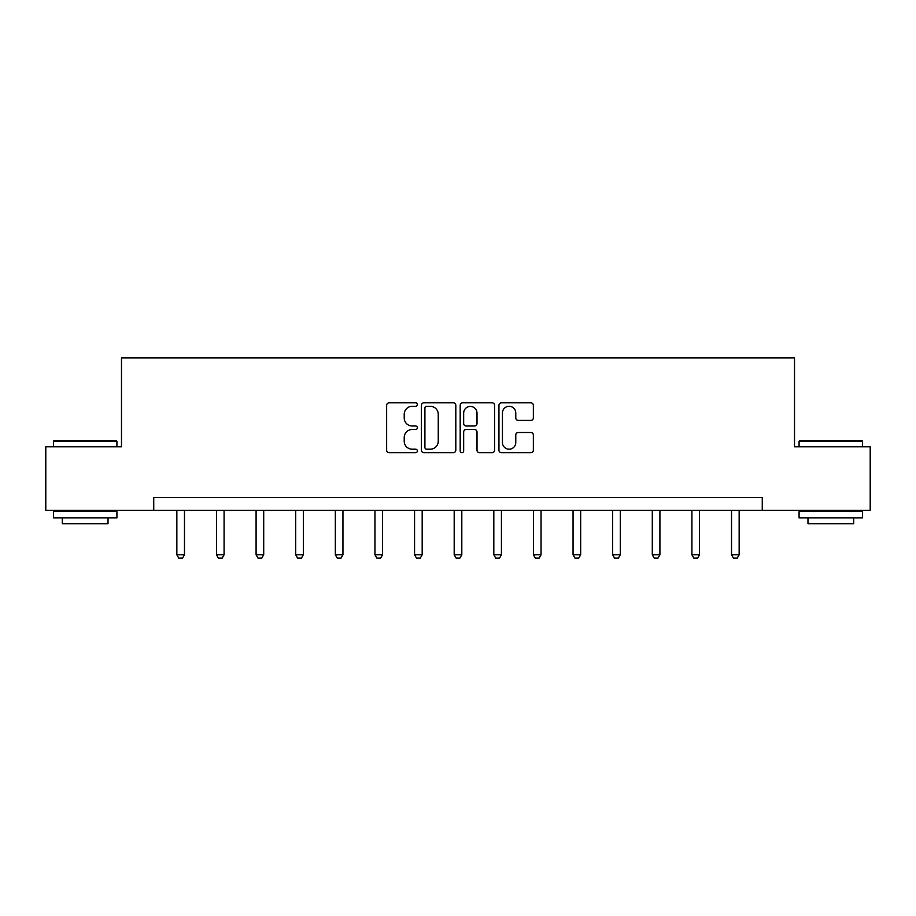 <?xml version="1.0" encoding="UTF-8"?>
<svg xmlns="http://www.w3.org/2000/svg" width="916" height="916" viewBox="0 0 916 916"><rect width="100%" height="100%" fill="white"/><g stroke="black" fill="none" stroke-linecap="round" stroke-linejoin="round"><path stroke-width="1.37" d="M417.364 404.563A1.74 1.74 0 0 0 415.624 402.822L389.128 402.822A2.496 2.496 0 0 0 386.644 405.319L386.644 450.191A2.496 2.496 0 0 0 389.128 452.676L415.624 452.676A1.74 1.74 0 0 0 417.364 450.935A1.74 1.74 0 0 0 415.624 449.195L412.189 449.195A7.981 7.981 0 0 1 404.219 441.214L404.219 437.47A7.981 7.981 0 0 1 412.189 429.501L415.624 429.501A1.74 1.74 0 0 0 417.364 427.749A1.74 1.74 0 0 0 415.624 426.009L412.189 426.009A7.981 7.981 0 0 1 404.219 418.028L404.219 414.295A7.981 7.981 0 0 1 412.189 406.315L415.624 406.315A1.74 1.74 0 0 0 417.364 404.563M530.856 420.398A2.496 2.496 0 0 0 533.352 417.902L533.352 405.319A2.496 2.496 0 0 0 530.856 402.822L501.441 402.822A2.496 2.496 0 0 0 498.945 405.319L498.945 450.191A2.496 2.496 0 0 0 501.441 452.676L530.856 452.676A2.496 2.496 0 0 0 533.352 450.191L533.352 434.986A2.496 2.496 0 0 0 530.856 432.489L518.261 432.489A2.496 2.496 0 0 0 515.777 434.986L515.777 442.52A6.664 6.664 0 0 1 509.101 449.195A6.664 6.664 0 0 1 502.437 442.52L502.437 412.979A6.664 6.664 0 0 1 509.101 406.315A6.664 6.664 0 0 1 515.777 412.979L515.777 417.902A2.496 2.496 0 0 0 518.261 420.398L530.856 420.398M153.739 510.292L45.8 510.292L45.8 446.802L121.484 446.802L121.484 357.904L794.515 357.904L794.515 446.802L870.2 446.802L870.2 510.292L762.261 510.292L762.261 497.594L153.739 497.594L153.739 510.292L762.261 510.292M455.813 405.319A2.496 2.496 0 0 0 453.328 402.822L423.913 402.822A2.496 2.496 0 0 0 421.417 405.319L421.417 450.191A2.496 2.496 0 0 0 423.913 452.676L453.328 452.676A2.496 2.496 0 0 0 455.813 450.191L455.813 405.319M462.672 402.822L492.087 402.822A2.496 2.496 0 0 1 494.583 405.319L494.583 450.191A2.496 2.496 0 0 1 492.087 452.676L479.503 452.676A2.496 2.496 0 0 1 477.007 450.191L477.007 431.986A2.496 2.496 0 0 0 474.511 429.501L466.164 429.501A2.496 2.496 0 0 0 463.668 431.986L463.668 450.935A1.74 1.74 0 0 1 461.927 452.676A1.74 1.74 0 0 1 460.187 450.935L460.187 405.319A2.496 2.496 0 0 1 462.672 402.822M426.65 406.315A1.74 1.74 0 0 0 424.91 408.055L424.91 447.443A1.74 1.74 0 0 0 426.65 449.195L430.268 449.195A7.981 7.981 0 0 0 438.249 441.214L438.249 414.295A7.981 7.981 0 0 0 430.268 406.315L426.65 406.315M477.007 413.105A6.664 6.664 0 0 0 470.343 406.441A6.664 6.664 0 0 0 463.668 413.105L463.668 423.513A2.496 2.496 0 0 0 466.164 426.009L474.511 426.009A2.496 2.496 0 0 0 477.007 423.513L477.007 413.105M176.845 510.292L176.845 554.787L184.471 554.787L184.471 510.292M184.471 554.787L182.57 558.096L178.757 558.096L176.845 554.787M54.181 440.447L116.149 440.447L116.916 441.214L53.414 441.214L54.181 440.447M85.165 517.918L53.414 517.918L53.414 511.563L116.916 511.563L116.916 517.918L85.165 517.918M108.019 517.918L108.019 523.757L62.311 523.757L62.311 517.918M799.851 440.447L861.819 440.447L862.586 441.214L799.084 441.214L799.851 440.447M830.835 517.918L799.084 517.918L799.084 511.563L862.586 511.563L862.586 517.918L830.835 517.918M853.689 517.918L853.689 523.757L807.981 523.757L807.981 517.918M216.474 510.292L216.474 554.787L224.088 554.787L224.088 510.292M224.088 554.787L222.187 558.096L218.374 558.096L216.474 554.787M256.091 510.292L256.091 554.787L263.705 554.787L263.705 510.292M263.705 554.787L261.804 558.096L257.991 558.096L256.091 554.787M295.708 510.292L295.708 554.787L303.333 554.787L303.333 510.292M303.333 554.787L301.421 558.096L297.62 558.096L295.708 554.787M335.336 510.292L335.336 554.787L342.95 554.787L342.95 510.292M342.95 554.787L341.05 558.096L337.237 558.096L335.336 554.787M374.953 510.292L374.953 554.787L382.567 554.787L382.567 510.292M382.567 554.787L380.667 558.096L376.854 558.096L374.953 554.787M414.57 510.292L414.57 554.787L422.184 554.787L422.184 510.292M422.184 554.787L420.284 558.096L416.471 558.096L414.57 554.787M454.187 510.292L454.187 554.787L461.813 554.787L461.813 510.292M461.813 554.787L459.901 558.096L456.099 558.096L454.187 554.787M493.816 510.292L493.816 554.787L501.43 554.787L501.43 510.292M501.43 554.787L499.529 558.096L495.716 558.096L493.816 554.787M533.433 510.292L533.433 554.787L541.047 554.787L541.047 510.292M541.047 554.787L539.146 558.096L535.333 558.096L533.433 554.787M573.05 510.292L573.05 554.787L580.664 554.787L580.664 510.292M580.664 554.787L578.763 558.096L574.95 558.096L573.05 554.787M612.667 510.292L612.667 554.787L620.292 554.787L620.292 510.292M620.292 554.787L618.38 558.096L614.579 558.096L612.667 554.787M652.295 510.292L652.295 554.787L659.909 554.787L659.909 510.292M659.909 554.787L658.009 558.096L654.196 558.096L652.295 554.787M691.912 510.292L691.912 554.787L699.526 554.787L699.526 510.292M699.526 554.787L697.626 558.096L693.813 558.096L691.912 554.787M731.529 510.292L731.529 554.787L739.155 554.787L739.155 510.292M739.155 554.787L737.243 558.096L733.43 558.096L731.529 554.787M53.414 446.802L53.414 441.214M67.898 511.563L67.898 510.292M102.432 511.563L102.432 510.292M116.916 446.802L116.916 441.214M799.084 446.802L799.084 441.214M813.568 511.563L813.568 510.292M848.102 511.563L848.102 510.292M862.586 446.802L862.586 441.214"/></g></svg>
